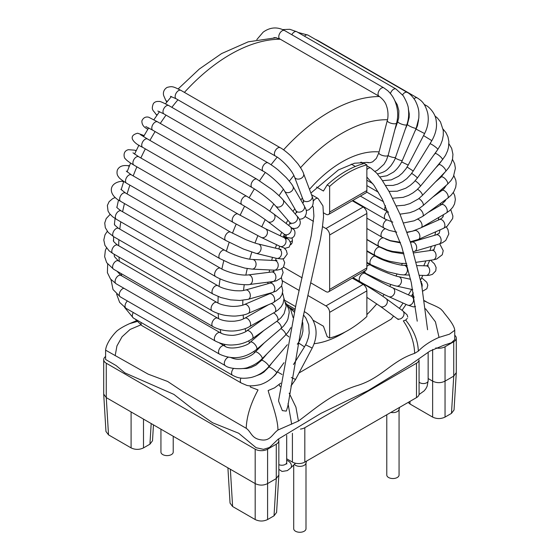<?xml version="1.0" encoding="UTF-8"?>
<svg xmlns="http://www.w3.org/2000/svg" width="560" height="560" viewBox="0 0 560 560"><rect width="100%" height="100%" fill="white"/><g stroke="black" fill="none" stroke-linecap="round" stroke-linejoin="round"><path stroke-width="0.84" d="M399.063 409.36L399.063 474.992A6.139 3.549 180 0 1 395.276 478.268A6.139 3.549 180 0 1 388.577 477.498A6.139 3.549 180 0 1 386.778 474.992L386.778 414.771M173.222 436.268L173.222 452.067A6.139 3.549 180 0 1 169.428 455.343A6.139 3.549 180 0 1 162.736 454.573A6.139 3.549 180 0 1 160.937 452.067L160.937 429.177M419.069 394.03A8.778 5.068 180 0 1 416.5 397.614L416.5 363.223A8.778 5.068 -0 0 0 419.055 359.912L419.069 394.03M153.461 424.858L152.502 440.776L149.933 444.185L143.493 447.902C139.363 449.855 135.226 449.855 131.096 447.902L108.521 434.868L105.959 431.466L103.712 394.31M103.705 394.086L106.267 397.614L255.185 483.588C259.322 485.611 263.452 485.611 267.589 483.588L276.276 478.569L274.029 515.823L267.589 519.547C263.452 521.5 259.322 521.5 255.185 519.547L232.61 506.513L230.048 503.111L227.913 467.845M105.602 356.496A8.778 5.068 -0 0 0 103.705 359.646A8.778 5.068 -0 0 0 106.274 363.223L255.185 449.197A8.778 5.068 -0 0 0 267.589 449.197L276.276 444.185A8.778 5.068 -0 0 0 278.845 440.601A8.778 5.068 -0 0 0 278.411 439.026M278.845 475.041L276.276 478.569L276.276 444.185M278.838 475.272L276.591 512.421L274.029 515.823M300.447 429.079A8.778 5.068 -0 0 0 304.815 427.707L304.815 462.091A8.778 5.068 180 0 1 292.411 462.091L286.685 458.794M435.785 347.914A8.778 5.068 -0 0 0 445.039 346.745L453.726 341.733A8.778 5.068 -0 0 0 456.295 338.149A8.778 5.068 -0 0 0 454.755 335.279M428.148 378.553L432.635 381.136C436.772 383.159 440.902 383.159 445.039 381.136L453.733 376.124L451.479 413.378L445.039 417.095C440.902 419.048 436.772 419.048 432.635 417.095L410.067 404.061L408.17 402.423M304.815 462.091L416.5 397.614M304.815 427.707L416.5 363.223M456.295 372.589L453.733 376.124L453.726 341.733M456.288 372.82L454.041 409.969L451.479 413.378M293.713 465.017L293.713 528.724A6.139 3.549 -0 0 0 295.512 531.23A6.139 3.549 -0 0 0 302.204 532A6.139 3.549 -0 0 0 305.998 528.724L305.998 463.092M290.598 244.727A8.778 5.068 -120 0 0 291.984 237.867M312.956 320.166L323.435 326.214L327.152 336.595L329.637 338.03L329.637 312.361A5.264 3.038 -120 0 0 325.913 305.907L307.958 295.54M352.275 278.145L363.139 284.417A5.264 3.038 60 0 1 366.863 290.864L329.637 312.361M299.215 290.493L282.401 280.784M352.275 200.767L363.139 207.039A5.264 3.038 60 0 1 366.863 213.486L329.637 234.983L329.637 289.429A5.264 3.038 -120 0 1 328.545 291.844A5.264 3.038 -120 0 1 325.913 291.578L310.884 282.905M302.141 277.858L283.521 267.106M329.637 289.429L366.863 267.939A5.264 3.038 60 0 1 365.771 270.347L328.545 291.844M329.637 234.983A5.264 3.038 -120 0 0 325.913 228.536L322.525 226.576M313.46 221.34L305.172 216.559M329.637 212.058L366.863 190.561L366.863 164.892L364.385 163.457A96.523 55.727 120 0 0 327.152 184.954L329.637 186.382L329.637 212.058A5.264 3.038 -120 0 1 328.545 214.466A5.264 3.038 -120 0 1 325.913 214.207L323.645 212.891M313.117 206.815L312.305 206.346M327.152 184.954L323.435 191.03L316.554 187.061M366.863 190.561A5.264 3.038 60 0 1 365.771 192.976L328.545 214.466M329.637 338.03A96.523 55.727 120 0 0 366.863 316.533L366.863 290.864M366.863 267.939L366.863 213.486M366.863 164.892A96.523 55.727 120 0 0 329.637 186.382M351.288 164.129L355.341 166.467M313.068 206.738A4.823 2.786 -60 0 1 312.501 205.933M313.236 201.376A4.823 2.786 -60 0 1 318.101 198.52L311.486 194.698M366.863 169.631A4.823 2.786 -60 0 1 370.818 168.084L366.863 165.802M454.72 330.295L449.442 334.201L439.04 337.386C430.556 341.068 423.654 345.646 418.327 351.127L414.645 353.353C414.309 342.398 410.536 331.576 403.319 320.873L405.678 320.089L407.267 318.409M414.645 353.353C390.558 361.354 381.871 378.441 355.88 385.987C331.079 394.149 315.868 408.184 298.431 421.057L277.956 430.024C277.816 417.55 270.809 400.666 268.142 390.53L268.38 390.467M250.334 385.791A4.823 2.786 -60 0 0 250.306 386.904A4.823 2.786 -60 0 0 250.32 387.002L258.034 389.956C250.586 403.774 246.638 416.556 246.211 428.295L182.791 391.524L167.685 381.493L148.155 374.15L105.616 350.168M287.77 406.469L286.272 411.117L282.331 410.613L278.628 401.226L278.649 399.973M427.644 302.575L429.345 303.394C437.668 306.887 440.335 308.49 441.399 309.673L443.254 311.647C444.143 313.6 454.244 323.967 454.748 330.295L454.755 339.598L451.388 342.755L443.828 345.247L429.884 351.106L410.648 364.574L368.242 390.516L320.901 413.378L278.187 439.18L269.472 447.496L263.48 449.337L256.123 447.727L238.693 433.237L212.583 422.758L192.423 408.821L173.866 394.38L124.908 372.89L116.123 365.568L105.602 359.485L105.602 350.168C106.337 342.566 114.142 333.557 117.131 330.799C120.19 328.384 124.313 326.011 129.507 323.68M427.273 302.372L424.466 301.021M439.04 337.386L435.442 321.846L425.558 308.798M298.991 372.988L391.153 319.151A140.392 81.053 120 0 0 393.596 316.078M136.339 320.775L129.57 323.652L136.976 321.545M140.749 324.912L130.095 329.448L122.038 336.791L116.942 345.933L115.171 355.691M294.357 464.394A6.139 3.549 0 0 0 295.512 465.318A6.139 3.549 0 0 0 301.742 466.186A6.139 3.549 0 0 0 305.921 463.372L306.558 461.09M390.859 412.419A6.139 3.549 0 0 0 398.986 409.64L399.623 407.358M149.933 444.185L151.186 423.542M143.493 447.902L143.493 419.104M131.096 447.902L131.096 411.943M267.589 519.547L267.589 449.197M255.185 519.547L255.185 449.197M108.521 434.868L106.267 397.614L106.274 363.223M232.61 506.513L230.363 469.259M292.411 433.286L292.411 462.091M445.039 417.095L445.039 346.745M432.635 417.095L432.635 349.44M410.067 404.061L409.906 401.422M290.458 241.843L292.411 240.716M363.139 284.417L325.913 305.907M363.139 207.039L325.913 228.536M373.24 266.504A87.745 50.659 120 0 0 373.485 266.084M378.049 257.579A87.745 50.659 120 0 0 378.245 257.18M280.301 39.221A157.941 91.189 120 0 0 230.363 54.439A157.941 91.189 120 0 0 184.415 92.386M177.94 99.792A157.941 91.189 120 0 0 171.85 107.338M166.033 115.122A157.941 91.189 120 0 0 160.3 123.417M155.106 131.565A157.941 91.189 120 0 0 149.919 140.385M145.334 148.883A157.941 91.189 120 0 0 140.847 157.969M136.878 166.824A157.941 91.189 120 0 0 133.203 175.903M129.878 185.129A157.941 91.189 120 0 0 127.092 193.921M124.474 203.553A157.941 91.189 120 0 0 122.605 211.743M120.771 221.83A157.941 91.189 120 0 0 119.791 229.096M118.895 239.729A157.941 91.189 120 0 0 118.699 245.728M118.972 257.033A157.941 91.189 120 0 0 119.329 261.387M121.191 273.602A157.941 91.189 120 0 0 121.681 275.835M379.547 96.53A157.941 91.189 120 0 0 329.637 111.755A157.941 91.189 120 0 0 283.563 149.835M277.172 157.157A157.941 91.189 120 0 0 271.061 164.738M265.272 172.487A157.941 91.189 120 0 0 259.546 180.782M254.359 188.916A157.941 91.189 120 0 0 249.186 197.715M244.594 206.213A157.941 91.189 120 0 0 240.121 215.278M236.159 224.119A157.941 91.189 120 0 0 232.484 233.198M229.173 242.375A157.941 91.189 120 0 0 226.38 251.202M223.783 260.715A157.941 91.189 120 0 0 221.886 269.017M220.087 278.859A157.941 91.189 120 0 0 219.072 286.37M218.197 296.555A157.941 91.189 120 0 0 217.973 303.002M218.197 313.53A157.941 91.189 120 0 0 218.603 318.661M220.185 329.532A157.941 91.189 120 0 0 220.948 333.116M224.266 344.295A157.941 91.189 120 0 0 224.973 346.143M387.485 119.728A140.392 81.053 120 0 0 342.048 133.245A140.392 81.053 120 0 0 300.566 167.678M293.867 175.469A140.392 81.053 120 0 0 289.345 181.153M283.388 189.259A140.392 81.053 120 0 0 279.027 195.685M273.784 204.057A140.392 81.053 120 0 0 269.773 211.022M265.223 219.632A140.392 81.053 120 0 0 261.723 226.891M257.852 235.753A140.392 81.053 120 0 0 254.996 243.033M251.818 252.154A140.392 81.053 120 0 0 249.683 259.182M247.254 268.562A140.392 81.053 120 0 0 245.854 275.072M244.244 284.704A140.392 81.053 120 0 0 243.544 290.465M242.865 300.286A140.392 81.053 120 0 0 242.774 305.13M243.152 315.021A140.392 81.053 120 0 0 243.53 318.864M245.126 328.643A140.392 81.053 120 0 0 245.784 331.464M248.738 340.879A140.392 81.053 120 0 0 249.494 342.776M253.897 351.498A140.392 81.053 120 0 0 254.597 352.618M260.477 360.311A140.392 81.053 120 0 0 261.002 360.871M399.385 308.35A140.392 81.053 120 0 0 403.074 303.058M408.387 294.861A140.392 81.053 120 0 0 411.663 289.408M423.773 265.769A140.392 81.053 120 0 0 425.866 260.904M429.884 250.579A140.392 81.053 120 0 0 431.361 246.351M434.777 235.263A140.392 81.053 120 0 0 435.708 231.784M438.361 220.052A140.392 81.053 120 0 0 438.851 217.371M440.552 205.191A140.392 81.053 120 0 0 440.741 203.266M441.315 190.911A140.392 81.053 120 0 0 441.315 189.651M440.622 177.436A140.392 81.053 120 0 0 440.545 176.708M438.48 164.976A140.392 81.053 120 0 0 438.389 164.619M407.561 123.928A140.392 81.053 120 0 0 407.162 123.76M397.95 120.876A140.392 81.053 120 0 0 397.131 120.708M379.078 151.914A105.294 60.795 120 0 0 342.048 161.903A105.294 60.795 120 0 0 309.484 189.364M302.407 197.988A105.294 60.795 120 0 0 300.881 200.004M294.784 208.733A105.294 60.795 120 0 0 293.041 211.449M287.854 220.213A105.294 60.795 120 0 0 286.104 223.447M281.743 232.274A105.294 60.795 120 0 0 280.182 235.753M276.577 244.727A105.294 60.795 120 0 0 275.366 248.129M272.489 257.362A105.294 60.795 120 0 0 271.691 260.372M269.584 269.941A105.294 60.795 120 0 0 269.178 272.3M267.953 282.184A105.294 60.795 120 0 0 267.834 283.759M267.638 293.839A105.294 60.795 120 0 0 267.659 294.581M314.132 343.7A105.294 60.795 120 0 0 345.219 331.94M366.863 314.608A105.294 60.795 120 0 0 376.789 303.856M382.809 296.282A105.294 60.795 120 0 0 384.153 294.476M389.69 286.433A105.294 60.795 120 0 0 390.915 284.529M395.99 275.989A105.294 60.795 120 0 0 397.005 274.148M401.604 265.083A105.294 60.795 120 0 0 402.36 263.466M410.459 242.298A105.294 60.795 120 0 0 410.634 241.724M278.845 469.329L282.037 471.464L287.371 470.603L290.682 467.978A4.823 3.395 -134.4 0 0 290.857 463.68A4.823 3.395 -134.4 0 0 286.685 460.425M286.419 463.365L286.804 464.023L286.685 462.455A4.823 2.786 180 0 1 283.955 464.961A4.823 2.786 180 0 1 278.845 464.625M304.29 311.605L305.228 312.144A4.823 2.786 120 0 0 304.374 311.92A4.823 2.786 120 0 0 304.213 311.92M305.228 312.144C309.855 314.979 313.6 318.759 315.644 328.006C316.785 334.474 315.637 341.159 312.2 348.061L305.655 344.834M312.2 348.061L295.561 379.47L291.333 377.51M303.527 314.993L305.865 318.031L308.644 324.716L309.218 332.892L308.399 337.743L306.53 343.049L304.479 346.871L298.389 342.839M282.03 374.5L277.473 371.924L278.628 370.076M289.058 307.16L293.426 309.68A4.823 2.786 120 0 0 291.998 309.512M302.232 320.824L302.813 323.176L302.939 331.002L301.903 335.503L299.733 340.578L297.409 344.267A4.823 0.714 -144 0 0 297.346 343.952M283.99 362.705L276.689 372.736A4.823 0.714 -144 0 0 273.042 369.201A4.823 0.714 -144 0 0 268.891 367.059L271.705 363.181M276.689 372.736C272.398 378.539 266.868 382.522 260.099 384.685C253.022 386.148 248.248 386.232 245.791 384.951L241.304 383.033A4.823 2.786 -60 0 1 240.555 379.197A4.823 2.786 -60 0 1 240.975 378.077M241.304 383.033L142.03 325.717A4.823 2.786 -60 0 1 141.127 322.497M288.918 336.952A4.823 1.176 -139.7 0 0 286.566 335.062A4.823 1.176 -139.7 0 0 285.936 334.663M287.357 344.694L268.779 366.639A4.823 1.176 -139.7 0 0 264.264 361.41A4.823 1.176 -139.7 0 0 261.415 360.402L266.889 353.934M268.779 366.639C264.285 371.931 258.503 375.529 251.426 377.419C240.541 379.512 236.635 377.272 232.596 375.305A4.823 2.786 -60 0 1 232.834 369.348A4.823 2.786 -60 0 1 233.492 368.48M232.596 375.305L133.322 317.989A4.823 2.786 -60 0 1 133.28 312.501M290.871 327.642L288.26 331.919L285.593 335.013A4.823 1.624 -135.3 0 0 284.676 332.045A4.823 1.624 -135.3 0 0 280.91 328.594M285.593 335.013L262.038 358.841A4.823 1.624 -135.3 0 0 260.925 355.614A4.823 1.624 -135.3 0 0 256.872 352.177A4.823 1.624 -135.3 0 0 255.171 352.058L264.271 342.853M262.038 358.841C258.181 362.614 253.883 365.302 249.144 366.912C244.398 369.754 229.019 369.138 225.302 365.638A4.823 2.786 -60 0 1 224.448 362.201A4.823 2.786 -60 0 1 227.045 357.98A4.823 2.786 -60 0 1 228.326 357.224M225.302 365.638L126.035 308.322A4.823 2.786 -60 0 1 127.414 300.979M285.775 302.715L288.89 309.456L289.205 312.466L287.924 319.137L286.755 321.608L283.724 325.85L281.008 328.51A4.823 2.051 -130.6 0 0 280.518 325.031A4.823 2.051 -130.6 0 0 276.773 321.321M281.008 328.51L256.543 349.475A4.823 2.051 -130.6 0 0 255.486 345.128A4.823 2.051 -130.6 0 0 250.985 341.908A4.823 2.051 -130.6 0 0 250.264 342.146L263.802 330.54M256.543 349.475C244.769 358.526 232.428 360.094 219.534 354.165A4.823 2.786 -60 0 1 219.016 349.65A4.823 2.786 -60 0 1 222.936 345.646A4.823 2.786 -60 0 1 224.357 345.807C230.209 351.134 248.836 345.499 250.264 342.146M219.534 354.165L120.26 296.849A4.823 2.786 -60 0 1 119.742 292.334A4.823 2.786 -60 0 1 123.662 288.33A4.823 2.786 -60 0 1 123.935 288.281M284.011 298.473L286.167 306.25L284.074 313.677L281.015 317.772L277.382 320.887A4.823 2.45 -125.4 0 0 277.361 316.848A4.823 2.45 -125.4 0 0 273.525 312.949M277.382 320.887L252.378 338.667A4.823 2.45 -125.4 0 0 251.573 333.319A4.823 2.45 -125.4 0 0 246.785 330.799A4.823 2.45 -125.4 0 0 246.659 330.904M252.378 338.667C246.778 342.433 240.604 344.505 233.849 344.883C227.941 345.492 221.781 344.218 215.362 341.068A4.823 2.786 -60 0 1 215.362 335.496A4.823 2.786 -60 0 1 220.192 332.71A4.823 2.786 -60 0 1 220.199 332.71C222.712 334.243 226.296 335.111 230.944 335.307C235.578 335.944 246.267 332.164 246.785 330.799L265.293 317.639M215.362 341.068L116.088 283.752A4.823 2.786 -60 0 1 116.088 278.18A4.823 2.786 -60 0 1 120.918 275.394A4.823 2.786 -60 0 1 120.925 275.394L220.192 332.71M282.562 292.789L284.018 298.781L283.052 303.492L281.239 306.691L278.075 309.988L274.743 312.256A4.823 2.807 -119.7 0 0 275.184 307.454A4.823 2.807 -119.7 0 0 270.991 303.653M274.743 312.256L249.578 326.592A4.823 2.807 -119.7 0 0 249.627 321.006A4.823 2.807 -119.7 0 0 244.797 318.206L268.422 304.752M212.863 326.529A4.823 2.786 -60 0 1 212.863 320.957A4.823 2.786 -60 0 1 217.693 318.171C221.795 320.6 227.451 321.601 234.668 321.167C241.717 320.187 241.948 319.473 244.797 318.206M249.578 326.592C246.736 328.356 242.739 329.665 237.58 330.533C231.469 331.653 220.997 331.093 212.863 326.536L113.589 269.22A4.823 2.786 -60 0 1 113.589 263.648A4.823 2.786 -60 0 1 118.419 260.862L217.693 318.171M281.652 285.796L282.779 290.626L281.995 294.651L279.881 298.06L273.119 302.743A4.823 3.122 -113.1 0 0 274.092 297.08A4.823 3.122 -113.1 0 0 269.325 293.867L271.334 292.796M273.119 302.743L248.157 313.418A4.823 3.122 -113.1 0 0 249.13 307.748A4.823 3.122 -113.1 0 0 244.363 304.542L269.325 293.867M248.157 313.418C246.12 314.531 242.242 315.378 236.523 315.966C234.381 316.218 230.888 316.05 226.051 315.455C220.15 314.769 212.863 311.479 212.065 310.779A4.823 2.786 -60 0 1 212.065 305.207A4.823 2.786 -60 0 1 216.895 302.421C219.912 304.304 224.581 305.599 230.888 306.299C237.433 306.845 243.544 305.137 244.363 304.542M212.065 310.779L112.798 253.47A4.823 2.786 -60 0 1 112.798 247.898A4.823 2.786 -60 0 1 117.621 245.112L216.895 302.421M281.421 277.669L282.485 282.275L281.512 286.083L276.234 291.039L272.496 292.474A4.823 3.388 -105.7 0 0 274.456 286.909A4.823 3.388 -105.7 0 0 269.885 283.178L272.923 281.687M272.496 292.474L248.115 299.327A4.823 3.388 -105.7 0 0 250.075 293.762A4.823 3.388 -105.7 0 0 245.504 290.031L269.885 283.178M248.115 299.327L239.89 300.475L230.608 299.873L220.878 297.542L212.989 294.049A4.823 2.786 -60 0 1 212.989 288.477A4.823 2.786 -60 0 1 217.812 285.691C221.655 288.071 227.374 289.73 234.969 290.675C242.984 291.095 242.564 290.514 245.504 290.031M212.989 294.049L113.715 236.733A4.823 2.786 -60 0 1 113.715 231.161A4.823 2.786 -60 0 1 118.545 228.375L217.812 285.691M281.918 268.618L283.129 272.545L281.057 278.082L276.234 280.875L272.867 281.568A4.823 3.612 -97.1 0 0 275.849 276.332A4.823 3.612 -97.1 0 0 271.67 271.992L274.162 271.341M272.867 281.568L249.431 284.501A4.823 3.612 -97.1 0 0 252.413 279.265A4.823 3.612 -97.1 0 0 248.234 274.918L271.67 271.992M249.431 284.501C247.639 285.187 236.509 284.312 232.708 283.087C226.254 281.547 220.556 279.384 215.614 276.584A4.823 2.786 -60 0 1 215.614 271.012A4.823 2.786 -60 0 1 220.437 268.226C224.245 270.907 239.33 276.08 248.234 274.918M215.614 276.584L116.34 219.268A4.823 2.786 -60 0 1 116.34 213.696A4.823 2.786 -60 0 1 121.163 210.91L220.437 268.226M283.052 258.811L284.704 262.689L283.409 267.246L280.672 269.29L277.207 270.109L274.211 270.151A4.823 3.773 -87.3 0 0 278.215 265.51A4.823 3.773 -87.3 0 0 274.666 260.512L276.92 260.4M274.211 270.151L252.07 269.115A4.823 3.773 -87.3 0 0 256.067 264.474A4.823 3.773 -87.3 0 0 252.525 259.476L274.666 260.512M252.07 269.115L244.776 268.086L231.616 264.117L219.898 258.65A4.823 2.786 -60 0 1 219.905 253.071A4.823 2.786 -60 0 1 224.728 250.292C229.012 252.833 234.836 255.234 242.2 257.488C250.096 259.581 249.662 259.119 252.525 259.476M219.898 258.65L120.631 201.334A4.823 2.786 -60 0 1 120.631 195.762A4.823 2.786 -60 0 1 125.454 192.976L224.728 250.285M120.631 201.334C107.52 194.621 108.71 182.924 121.345 181.3A4.823 3.605 82.7 0 1 123.55 181.93M284.305 248.157L286.342 250.446L287.266 254.009L283.976 258.503L281.855 259L276.528 258.349A4.823 3.885 -76.3 0 0 281.449 254.569A4.823 3.885 -76.3 0 0 278.803 248.969L281.155 249.375M276.528 258.349L256.011 253.358A4.823 3.885 -76.3 0 0 260.925 249.585A4.823 3.885 -76.3 0 0 258.293 243.978L278.81 248.969M256.011 253.358L243.558 249.095L225.792 240.506A4.823 2.786 -60 0 1 225.792 234.927A4.823 2.786 -60 0 1 230.622 232.148L245.329 239.372C247.555 240.408 256.144 243.635 258.293 243.978M225.792 240.506L126.518 183.19A4.823 2.786 -60 0 1 126.518 177.618A4.823 2.786 -60 0 1 131.341 174.832L230.615 232.148M126.518 183.19C121.527 180.012 118.867 177.891 118.538 176.827C117.082 175.245 116.676 173.033 117.313 170.184C118.951 166.649 122.262 165.13 127.246 165.62A4.823 3.773 92.5 0 1 129.192 166.425M283.619 236.159L288.771 239.519L290.745 243.222L289.163 247.107L285.11 248.332L279.832 246.281A4.823 3.934 -64.5 0 0 280.966 246.582A4.823 3.934 -64.5 0 0 285.733 242.956A4.823 3.934 -64.5 0 0 283.99 237.566L286.93 238.875M279.832 246.281L261.247 237.419A4.823 3.934 -64.5 0 0 262.374 237.72A4.823 3.934 -64.5 0 0 267.141 234.094A4.823 3.934 -64.5 0 0 265.398 228.704L283.99 237.566M261.247 237.419L233.191 222.425A4.823 2.786 -60 0 1 232.561 221.788A4.823 2.786 -60 0 1 233.597 216.216A4.823 2.786 -60 0 1 238.014 214.067L265.398 228.704M233.191 222.425L133.917 165.109A4.823 2.786 -60 0 1 133.287 164.472A4.823 2.786 -60 0 1 134.323 158.9A4.823 2.786 -60 0 1 138.74 156.751L238.014 214.067M136.227 150.57L134.54 150.164A4.823 3.885 103.4 0 1 136.024 150.99M285.719 234.78L286.384 235.984L284.158 234.136A4.823 3.927 -52.4 0 0 287.455 234.647A4.823 3.927 -52.4 0 0 291.144 230.937A4.823 3.927 -52.4 0 0 290.045 226.485L293.524 229.495C295.211 229.495 296.492 237.272 290.948 238.154L287.217 237.552L283.738 235.879M284.158 234.136L267.778 221.529A4.823 3.927 -52.4 0 0 271.075 222.04A4.823 3.927 -52.4 0 0 274.764 218.33A4.823 3.927 -52.4 0 0 273.665 213.878L290.045 226.485M267.778 221.529C260.82 216.244 248.99 208.705 241.99 204.687A4.823 2.786 -60 0 1 240.996 202.384A4.823 2.786 -60 0 1 243.131 197.582A4.823 2.786 -60 0 1 246.82 196.322L265.027 207.753L273.665 213.878M241.99 204.687L142.716 147.371A4.823 2.786 -60 0 1 141.722 145.068A4.823 2.786 -60 0 1 143.864 140.266A4.823 2.786 -60 0 1 147.546 139.013L246.82 196.329M144.067 135.674L143.066 135.198A4.823 3.934 115.3 0 1 143.969 135.842M290.878 223.979L289.506 222.138A4.823 3.864 -40.8 0 0 294.924 222.467A4.823 3.864 -40.8 0 0 296.821 215.838C299.327 218.295 302.904 223.622 297.269 227.92L294.574 228.529L292.187 228.214M289.506 222.138L275.576 205.975A4.823 3.864 -40.8 0 0 280.994 206.304A4.823 3.864 -40.8 0 0 282.884 199.675L296.821 215.838M275.576 205.975C270.823 200.193 256.725 189.952 252.063 187.544A4.823 2.786 -60 0 1 251.51 183.127A4.823 2.786 -60 0 1 256.893 179.179M252.063 187.544L152.789 130.228A4.823 2.786 -60 0 1 152.236 125.818A4.823 2.786 -60 0 1 157.619 121.87L256.893 179.186L271.586 189.301C275.03 191.856 282.009 198.338 282.884 199.675M147.882 129.178A4.823 3.927 127.3 0 1 146.762 128.625C143.388 126.833 141.764 124.25 141.897 120.862C144.249 115.367 149.331 117.264 149.394 117.586L157.619 121.87M296.765 212.632L295.827 210.539A4.823 3.738 -30.1 0 0 303.107 210.427A4.823 3.738 -30.1 0 0 304.185 205.709C305.214 208.425 308.581 211.316 304.36 217.483L302.316 218.792L299.341 219.338M295.827 210.539L284.557 191.065A4.823 3.738 -30.1 0 0 291.837 190.946A4.823 3.738 -30.1 0 0 292.908 186.228L304.185 205.709M284.557 191.065C280.861 184.212 267.442 173.152 263.256 171.255A4.823 2.786 -60 0 1 263.851 164.787A4.823 2.786 -60 0 1 268.086 162.897C268.625 163.114 274.239 166.656 278.32 170.149L286.104 177.457C289.975 181.804 292.243 184.723 292.908 186.228M263.256 171.255L163.982 113.939A4.823 2.786 -60 0 1 164.584 107.471A4.823 2.786 -60 0 1 168.812 105.581L268.086 162.897M157.213 114.884A4.823 3.864 139 0 1 155.694 113.911C153.685 110.453 150.717 110.306 153.391 103.544C154.728 101.864 156.667 101.185 159.229 101.5C159.537 101.052 162.729 102.417 168.812 105.581M303.597 202.244L303.009 199.577A4.823 3.563 -20.6 0 0 307.034 201.607A4.823 3.563 -20.6 0 0 311.682 198.919A4.823 3.563 -20.6 0 0 312.046 196.189C313.586 199.759 313.635 203.217 312.193 206.556L309.015 209.713L306.208 210.616M303.009 199.577L294.56 177.079A4.823 3.563 -20.6 0 0 298.585 179.102A4.823 3.563 -20.6 0 0 303.233 176.421A4.823 3.563 -20.6 0 0 303.597 173.684L312.046 196.189M294.56 177.079C291.473 168.686 279.741 158.046 275.401 156.065A4.823 2.786 -60 0 1 274.624 152.348A4.823 2.786 -60 0 1 277.585 148.085A4.823 2.786 -60 0 1 280.231 147.707C282.639 148.925 286.244 151.704 291.032 156.051L297.836 163.709C301.217 168.525 303.135 171.85 303.597 173.684M275.401 156.065L176.127 98.749A4.823 2.786 -60 0 1 175.35 95.032A4.823 2.786 -60 0 1 178.311 90.769A4.823 2.786 -60 0 1 180.957 90.391L280.231 147.707M167.328 101.444A4.823 3.745 149.7 0 1 165.641 100.086L163.765 95.781C163.303 94.633 162.519 90.195 167.125 87.402C172.207 86.107 172.942 86.345 180.957 90.391M352.954 277.753L358.876 281.169A4.823 2.786 120 0 0 357.301 281.043M358.876 281.169C367.766 286.202 382.718 296.016 385.952 298.508A4.823 3.934 126.2 0 1 387.037 303.317A4.823 3.934 126.2 0 1 380.247 306.299L366.863 297.332M385.952 298.508L402.598 310.709A4.823 3.934 126.2 0 1 403.676 315.511A4.823 3.934 126.2 0 1 396.893 318.493L380.247 306.299M362.754 272.09L365.022 273.399A4.823 2.786 120 0 0 361.837 274.183A4.823 2.786 120 0 0 359.324 278.383A4.823 2.786 120 0 0 360.192 281.757L353.101 277.662M365.022 273.399C375.424 279.3 384.629 284.102 392.63 287.798A4.823 3.934 114.1 0 1 394.751 291.34A4.823 3.934 114.1 0 1 392.798 295.778A4.823 3.934 114.1 0 1 388.682 296.604C385.364 295.246 368.816 286.846 360.192 281.757M392.63 287.798L411.446 296.233A4.823 3.934 114.1 0 1 413.567 299.775A4.823 3.934 114.1 0 1 411.614 304.213A4.823 3.934 114.1 0 1 407.498 305.039L388.682 296.604M366.863 262.878L370.671 265.076A4.823 2.786 120 0 0 368.34 265.272A4.823 2.786 120 0 0 366.863 266.469M364.861 270.879A4.823 2.786 120 0 0 365.848 273.441L363.132 271.873M370.671 265.076C379.435 270.529 397.957 277.053 398.573 276.654A4.823 3.878 102.4 0 1 401.03 278.803A4.823 3.878 102.4 0 1 400.582 284.032A4.823 3.878 102.4 0 1 396.501 286.083C393.155 285.425 385.756 282.856 381.864 281.183L365.848 273.441M421.092 282.303A4.823 3.878 102.4 0 1 421.743 283.353A4.823 3.878 102.4 0 1 422.009 286.867M366.863 251.202L375.753 256.333A4.823 2.786 120 0 0 374.255 256.186A4.823 2.786 120 0 0 370.391 260.225A4.823 2.786 120 0 0 370.923 264.691L366.863 262.346M375.753 256.333C383.908 261.716 403.025 266.028 403.767 265.244A4.823 3.759 91.5 0 1 405.902 266.168A4.823 3.759 91.5 0 1 407.19 271.607A4.823 3.759 91.5 0 1 403.515 274.89L399.952 274.603L387.611 271.789L370.923 264.691M417.221 265.601L426.069 265.832A4.823 3.759 91.5 0 1 428.204 266.763A4.823 3.759 91.5 0 1 429.492 272.202A4.823 3.759 91.5 0 1 425.817 275.478L419.573 275.317M366.863 239.603L380.177 247.289A4.823 2.786 120 0 0 379.463 247.072A4.823 2.786 120 0 0 375.053 250.642A4.823 2.786 120 0 0 375.354 255.647L366.863 250.747M413.735 252.889L431.753 250.313A4.823 3.591 81.9 0 1 433.076 250.446A4.823 3.591 81.9 0 1 436.051 255.465A4.823 3.591 81.9 0 1 433.118 259.868L416.353 262.269M383.18 237.874A4.823 2.786 120 0 0 378.77 241.43A4.823 2.786 120 0 0 379.064 246.449L366.863 239.407M411.789 242.102A4.823 3.367 73.4 0 1 412.132 242.032A4.823 3.367 73.4 0 1 416.458 246.001A4.823 3.367 73.4 0 1 414.561 251.349M410.501 242.438L436.254 234.822A4.823 3.367 73.4 0 1 436.597 234.745A4.823 3.367 73.4 0 1 440.923 238.721A4.823 3.367 73.4 0 1 439.012 244.069L413.378 251.678M385.266 228.739A4.823 2.786 120 0 0 381.444 232.799A4.823 2.786 120 0 0 381.997 237.223L366.863 228.487M407.106 232.47L414.498 230.636A4.823 3.087 66.1 0 1 414.673 230.566M414.736 230.545A4.823 3.087 66.1 0 1 419.363 233.982A4.823 3.087 66.1 0 1 418.404 239.463M421.477 227.535L439.502 219.541A4.823 3.087 66.1 0 1 444.283 222.705A4.823 3.087 66.1 0 1 443.415 228.368L418.411 239.456L410.291 241.78M386.645 219.926A4.823 2.786 120 0 0 383.397 224.175A4.823 2.786 120 0 0 384.118 228.116L366.863 218.155M417.816 219.289A4.823 2.765 59.7 0 1 421.631 223.342A4.823 2.765 59.7 0 1 421.127 227.745L412.503 231.182L407.001 232.169M427.945 212.569L441.413 204.687A4.823 2.765 59.7 0 1 446.243 207.452A4.823 2.765 59.7 0 1 446.292 213.017L421.12 227.745M387.219 211.526A4.823 2.786 120 0 0 384.552 215.761A4.823 2.786 120 0 0 385.392 219.254L352.821 200.452M418.957 208.642A4.823 2.408 54 0 1 422.639 212.555A4.823 2.408 54 0 1 422.66 216.412L414.19 220.794L403.557 222.964M432.698 197.176L441.945 190.456A4.823 2.408 54 0 1 446.726 192.948A4.823 2.408 54 0 1 447.622 198.268L422.66 216.412M385.532 205.688A4.823 2.786 120 0 0 385.791 210.777L360.367 196.091M418.845 198.583A4.823 2.009 48.9 0 1 422.52 202.272A4.823 2.009 48.9 0 1 423.024 205.632L419.041 208.593L414.68 210.924L409.85 212.695L399.98 214.179M435.386 182.014L441.056 177.065A4.823 2.009 48.9 0 1 445.739 179.382A4.823 2.009 48.9 0 1 447.405 184.331L423.024 205.632M417.557 189.266A4.823 1.575 44.2 0 1 421.295 192.682A4.823 1.575 44.2 0 1 422.233 195.559L418.383 198.94L409.983 203.588L404.509 205.226L396.312 205.898M435.785 167.755L438.746 164.703A4.823 1.575 44.2 0 1 443.303 166.936A4.823 1.575 44.2 0 1 445.669 171.43L422.233 195.559M415.142 180.824A4.823 1.127 39.8 0 1 418.985 183.953A4.823 1.127 39.8 0 1 420.308 186.347L416.857 189.91L412.909 192.941L408.485 195.412L403.165 197.351L392.616 198.226M433.804 155.043L435.036 153.566A4.823 1.127 39.8 0 1 439.46 155.792A4.823 1.127 39.8 0 1 442.449 159.74L420.308 186.347M411.635 173.383A4.823 0.658 35.6 0 1 415.618 176.211A4.823 0.658 35.6 0 1 417.298 178.122L413.875 182.175L410.242 185.36L405.804 188.195L397.306 191.198L388.99 191.359M429.513 144.452L429.961 143.822A4.823 0.658 35.6 0 1 434.273 146.097A4.823 0.658 35.6 0 1 437.815 149.443L417.298 178.122M407.106 167.055L413.245 170.996L410.9 174.342L406.798 178.647L402.619 181.72L397.67 184.149L393.015 185.423L385.581 185.486M423.108 136.437L423.605 135.625L431.83 140.672L413.245 170.996M424.718 105.315A4.823 2.786 -60 0 1 426.083 105.49C428.869 106.631 435.827 113.673 436.198 121.002C437.234 127.106 435.778 133.658 431.83 140.672M401.618 161.938L408.219 165.081L406.056 168.672L402.311 173.138L398.559 176.281L391.237 179.886L382.515 180.705M414.897 131.306L416.038 129.108L424.599 133.56L408.219 165.081M414.05 98.735A4.823 2.786 -60 0 1 417.284 97.909C420.889 100.359 425.033 102.732 427.756 113.372C428.981 120.267 427.931 126.994 424.599 133.56M317.093 40.369A4.823 2.786 -60 0 1 318.01 40.593L417.284 97.909M395.248 158.109A4.823 0.777 23.4 0 0 402.206 160.531A4.823 0.777 23.4 0 0 402.304 160.447C401.492 162.743 398.307 168.315 393.519 172.081L386.89 175.763L379.834 176.946M405.293 129.192L407.379 124.369A4.823 0.777 23.4 0 0 411.152 126.847A4.823 0.777 23.4 0 0 416.136 128.282A4.823 0.777 23.4 0 0 416.241 128.198L402.304 160.447M402.584 94.85A4.823 2.786 -60 0 1 407.211 92.393C409.85 93.695 412.496 96.369 415.142 100.429C419.412 108.829 419.013 112.784 418.803 118.181L416.241 128.198M304.43 36.155A4.823 2.786 -60 0 1 307.937 35.084L407.211 92.393M388.08 155.617A4.823 1.246 19.1 0 0 394.723 157.528A4.823 1.246 19.1 0 0 395.598 157.15C395.199 159.096 393.547 162.085 390.635 166.11C387.079 169.484 386.715 171.605 377.552 173.922L377.412 173.943M394.772 130.067L397.747 121.492A4.823 1.246 19.1 0 0 400.694 123.781A4.823 1.246 19.1 0 0 406 125.034A4.823 1.246 19.1 0 0 406.868 124.656L395.598 157.15M390.446 93.541A4.823 2.786 -60 0 1 395.416 88.83A4.823 2.786 -60 0 1 396.018 89.033L403.242 95.739C406.777 101.899 408.499 106.463 408.408 109.41C409.059 114.674 408.541 119.756 406.868 124.656M291.802 34.713A4.823 2.786 -60 0 1 296.149 31.514A4.823 2.786 -60 0 1 296.744 31.717L396.018 89.033M361.55 162.176A4.823 2.786 120 0 0 361.165 162.512M366.548 162.386L370.076 162.701L372.638 161.84L376.313 158.438L378.847 152.789A4.823 1.687 14.7 0 0 381.024 154.917A4.823 1.687 14.7 0 0 385.931 156.051A4.823 1.687 14.7 0 0 388.185 155.232L386.4 160.188L384.013 164.262L377.342 170.268L374.983 171.346M378.847 152.789L387.296 120.533A4.823 1.687 14.7 0 0 389.466 122.661A4.823 1.687 14.7 0 0 394.373 123.795A4.823 1.687 14.7 0 0 396.627 122.983L388.185 155.232M387.296 120.533C387.947 118.958 388.759 111.993 386.547 106.106C385.658 102.62 383.159 99.323 379.043 96.229A4.823 2.786 -60 0 1 378.35 92.211A4.823 2.786 -60 0 1 381.689 87.983A4.823 2.786 -60 0 1 383.873 87.871L387.737 90.699C391.482 94.269 394.121 98.336 395.654 102.914C397.992 109.606 398.314 116.291 396.627 122.983M379.043 96.229L279.769 38.913A4.823 2.786 -60 0 1 279.076 34.895A4.823 2.786 -60 0 1 282.415 30.667A4.823 2.786 -60 0 1 284.599 30.555L383.873 87.871M419.069 382.095A4.823 2.786 0 0 0 419.916 382.746A4.823 2.786 0 0 0 425.173 383.355A4.823 2.786 0 0 0 428.148 380.779L428.148 352.338M418.327 351.127C417.97 340.396 413.756 330.05 405.678 320.089M291.676 424.249L288.036 403.564M280.259 386.673L279.006 384.727M298.431 421.057L295.932 407.162L289.17 393.148M277.956 430.024C272.356 434.007 270.333 441.399 261.002 439.838C251.384 438.501 251.349 431.921 246.211 428.295M103.705 394.03L103.705 359.646M278.845 440.601L278.845 474.992M456.295 338.149L456.295 372.54M310.877 193.081L338.408 169.939L354.438 163.24L366.695 162.414L368.55 162.771M273.455 272.356L273.749 270.13M275.555 260.533L276.108 258.244M278.782 248.962L279.706 246.218M283.185 237.181L284.417 234.332M288.701 225.449L290.087 222.838M295.246 214.011L296.548 211.967M302.694 203.133L303.597 201.929M402.031 310.296L406.084 304.402M411.355 296.191L413.322 292.929M420.581 279.895L422.856 275.401M427.364 265.811L429.709 260.358M433.825 249.809L435.47 245.126M439.103 233.429L440.076 229.852M443.044 216.909L443.471 214.669M445.536 200.48L445.613 199.724M178.178 88.907L199.269 69.069L221.592 53.571L248.213 41.832L276.423 37.709M114.429 256.564L114.184 254.268M113.54 240.821L113.596 236.663M114.387 224.364L115.08 218.505M116.935 207.298L118.503 200.011M121.17 189.721L123.711 181.447M127.071 171.892L130.571 163.072M134.547 154.105L138.943 145.145M143.521 136.633L148.645 127.918M153.874 119.77L159.523 111.643M165.473 103.768L171.388 96.544M290.682 467.978L295.519 463.253M295.533 306.551L285.047 300.496M295.561 379.47L290.927 386.078M294.959 309.092L286.986 304.486M293.475 364.518L304.479 346.871M277.473 371.924L275.24 374.941L271.6 378.273M280.742 383.152L274.547 387.849L268.317 390.488M293.426 309.68L294.651 310.45M268.891 367.059L263.844 372.127L260.722 374.059L256.697 375.62M142.03 325.717L135.093 319.011M289.184 307.307L294.273 312.13M261.415 360.402L255.913 365.141L251.02 367.486L246.729 368.494L242.459 368.536M133.322 317.989L124.607 307.412M287.567 305.571L290.661 309.428L293.069 317.548M255.171 352.058C251.51 356.3 243.6 358.981 240.086 359.093C237.209 359.569 233.891 358.96 230.132 357.28M126.035 308.322L119.623 302.351L116.62 294.168M219.408 342.944L224.357 345.807M120.26 296.849L113.008 289.506L111.02 279.622M116.088 283.752L110.488 278.985L107.394 272.657L107.674 264.138M120.918 275.394L117.026 271.201M113.589 269.22L106.673 262.661L104.643 256.683L105.329 250.558L106.456 247.954M118.419 260.862L114.471 256.683L114.24 254.786M112.798 253.47L109.011 250.761L104.937 245.35L103.803 240.009L104.986 234.836L107.289 231.294M117.621 245.112C110.705 239.498 114.45 240.989 113.54 239.47L113.547 239.449M113.715 236.733L108.171 232.365L105.315 227.661L104.734 223.027L106.204 218.575L110.159 214.361M118.545 228.375L114.709 225.071L114.471 223.566M116.34 219.268L112.616 216.727L109.648 213.731L108.038 211.043L107.373 205.45L109.123 201.663L112.574 198.709L115.241 197.463M121.163 210.91C117.754 208.46 116.312 207.186 116.844 207.088M125.454 192.976L120.869 189.287M123.158 181.069L121.345 181.3M131.341 174.832L126.301 171.087M129.479 165.718L127.246 165.62M138.74 156.751L132.972 152.817M133.917 165.109C127.05 161.056 125.867 159.411 125.475 158.886C124.278 158.802 121.961 151.235 128.429 149.688L134.54 150.164M147.546 139.013L140.497 134.68M142.716 147.371C137.249 144.851 133.812 142.107 132.419 139.132C131.481 136.339 133.217 134.365 137.62 133.21L143.066 135.198M152.789 130.228L145.796 126.546M147.756 129.381L146.762 128.625M163.982 113.939L157.829 111.048M156.912 115.318L155.694 113.911M176.127 98.749L170.45 96.341M166.81 102.088L165.641 100.086M313.089 206.773L312.319 206.325M313.278 206.878L313.908 216.09L311.276 235.578L296.072 304.185L278.684 399.973M287.77 406.483L303.373 315.679L320.453 239.05L322.343 227.864L323.547 216.587L322.959 205.933L318.101 198.52M286.685 462.455L286.685 435.316M396.893 318.493L398.272 319.536M402.598 310.709L407.12 314.874L407.778 317.107M407.498 305.039L413.441 306.922L415.499 306.446M411.446 296.233L414.211 297.36M413.91 296.233L412.041 295.057M410.571 279.286L398.573 276.654M412.713 289.639L396.501 286.083M422.8 291.102L426.881 288.715L427.826 285.173L426.762 282.268L421.68 277.753M420.924 281.491L421.526 281.533L420.959 281.666M407.176 265.328L403.767 265.244M409.598 275.051L403.515 274.89M425.817 275.478L429.121 275.331L432.418 274.379L435.764 270.872L436.114 267.519L434.462 263.872L430.605 260.225M426.069 265.832L428.253 265.678M375.354 255.647L383.152 259.273L389.116 261.198L400.89 263.361L406.693 263.501M380.177 247.289L386.841 250.348L391.895 251.951L403.956 253.876M433.118 259.868L436.695 259.035L442.288 254.751L443.219 250.642L439.726 243.845M431.753 250.313L434.196 249.627M379.064 246.449L387.31 250.019L392.672 251.44L403.599 252.686M400.484 242.865L390.46 240.891L385.7 239.043M439.012 244.069L442.568 242.662L445.753 240.436L448.819 233.947L447.951 229.579L446.285 226.842M436.254 234.822L439.243 233.282M395.619 231.959L396.725 232.155M381.997 237.223L390.271 240.611L400.274 242.249M439.502 219.541L441.952 218.106L443.219 216.027M443.415 228.368L447.118 226.289L452.648 218.526L452.893 216.062L450.765 209.629M384.118 228.116L389.074 230.356L396.711 232.113M441.413 204.687L445.494 200.599L445.704 199.654M446.292 213.017L449.82 210.511L452.746 207.312L454.538 203.959L455.364 199.514L454.72 195.517L453.299 192.5M385.392 219.254L392.833 222.131M441.945 190.456L444.206 188.475L446.187 185.395M447.622 198.268L451.185 195.139L453.74 191.814L455.714 187.243L456.197 183.484L455.826 180.25L453.887 175.672M385.791 210.777L388.549 212.121M441.056 177.065L444.822 172.298M447.405 184.331L450.933 180.628L453.383 176.764L455.385 168.287L454.629 163.716L452.466 159.355M383.607 201.817L366.604 191.996M438.746 164.703L441.868 160.447M445.669 171.43L448.889 167.482L451.178 163.331L452.564 158.893L452.935 154.287L451.689 148.428L448.917 143.752M378.364 192.213L366.863 185.577M435.036 153.566L437.479 149.905M442.449 159.74L445.536 155.302L447.566 150.843L448.525 147.294L448.875 141.61L447.937 136.808L445.942 132.601L443.093 129.143M372.792 183.652L366.863 180.229M429.961 143.822L431.907 140.546M437.815 149.443L440.531 144.893L442.33 140.245L443.275 135.415L443.282 130.536L440.461 121.891L437.402 117.999L434.861 115.892M423.605 135.625L425.663 131.32M424.102 104.342L426.083 105.49M416.038 129.108L417.459 125.755L418.586 119.966M318.01 40.593L315.084 39.207M407.379 124.369L409.178 117.453L409.255 113.785L408.296 108.619M307.937 35.084L297.962 32.424M397.747 121.492L398.685 117.838L398.853 110.768L397.285 104.804L394.632 100.366M296.744 31.717L289.821 29.302L282.688 29.582M284.599 30.555C277.242 26.621 270.095 27.16 263.151 32.165L256.788 39.627M279.769 38.913L275.128 37.604L273.812 37.695M363.293 163.744L360.675 162.225M370.818 168.084L376.684 173.117L381.71 179.536L389.2 191.751L400.008 214.235L410.753 243.215L421.673 285.152L427.574 329.721M417.228 321.188L411.278 282.548L401.688 246.54L382.277 199.241L373.919 185.227L366.863 177.044M419.027 394.555L424.137 390.88L425.803 388.808L427.119 386.302L428.148 380.779M427.273 302.386L424.41 300.671"/></g></svg>
